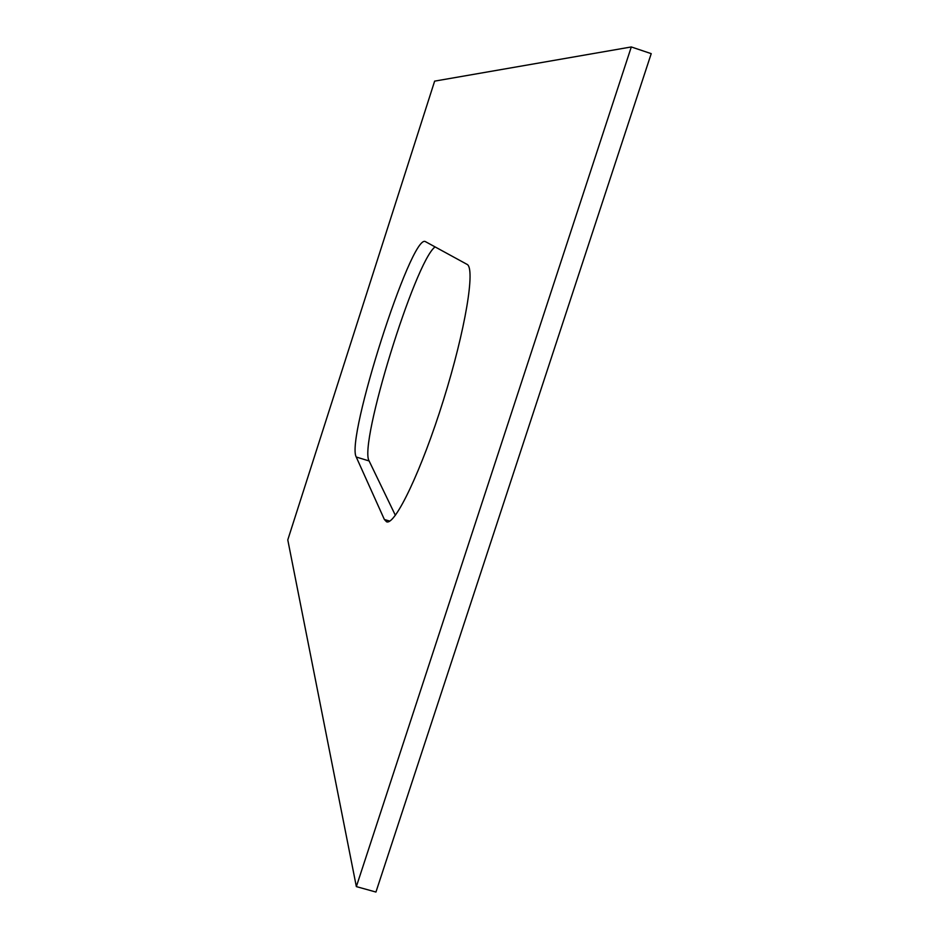 <?xml version="1.0" encoding="UTF-8"?>
<svg xmlns="http://www.w3.org/2000/svg" width="939" height="939" viewBox="0 0 939 939"><rect width="100%" height="100%" fill="white"/><g stroke="black" fill="none" stroke-linecap="round" stroke-linejoin="round"><path stroke-width="1.41" d="M434.64 81.13L631.301 46.95L651.22 53.652L375.94 892.05L356.351 886.604L287.78 539.902L434.64 81.13M631.301 46.95L356.351 886.604M466.976 264.329C475.639 267.779 465.451 329.859 443.443 400.12C421.552 470.416 395.119 525.582 386.575 521.802L384.368 519.49L356.245 457.023C345.493 439.194 411.094 233.975 425.285 241.558L466.976 264.329M395.366 515.311L369.121 460.955C358.487 444.64 414.956 261.558 435.086 246.887M384.368 519.49L389.708 521.098M356.245 457.023L369.121 460.955"/></g></svg>
